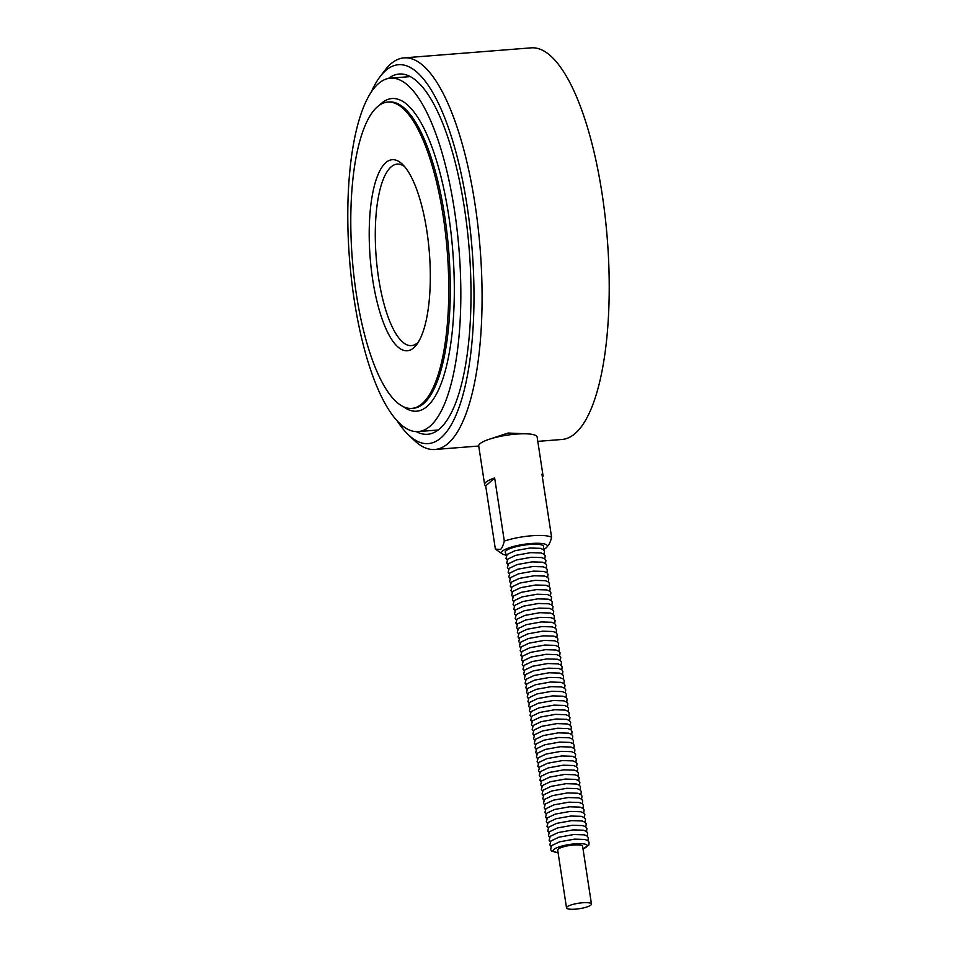 <?xml version="1.0" encoding="UTF-8"?>
<svg xmlns="http://www.w3.org/2000/svg" width="957" height="957" viewBox="0 0 957 957"><rect width="100%" height="100%" fill="white"/><g stroke="black" fill="none" stroke-linecap="round" stroke-linejoin="round"><path stroke-width="1.44" d="M575.432 909.15A12.62 2.763 -8.7 0 1 566.52 907.87A12.62 2.763 -8.7 0 1 578.578 903.229A12.62 2.763 -8.7 0 1 591.462 904.054A12.62 2.763 -8.7 0 1 575.432 909.15M591.462 904.054L582.622 846.287A12.62 2.763 171.3 0 0 569.738 845.474A12.62 2.763 171.3 0 0 557.692 850.103L566.52 907.87M543.385 549.629L543.6 546.112A19.499 4.271 171.3 0 0 529.951 544.449A19.499 4.271 171.3 0 0 505.164 551.986L506.42 555.287M547.811 545.789C549.127 544.724 550.395 541.913 551.615 537.356L541.949 474.205A29.547 6.46 -8.7 0 1 543.026 475.605A29.547 6.46 -8.7 0 1 542.416 477.256M495.367 549.091L485.701 485.941A29.547 6.46 -8.7 0 1 484.625 484.541A29.547 6.46 -8.7 0 1 494.649 477.926L504.315 541.088C503.095 545.646 501.827 548.457 500.523 549.509L495.367 549.091L502.293 553.924A23.159 5.06 -8.7 0 1 502.485 551.112A23.159 5.06 -8.7 0 1 529.903 543.612A23.159 5.06 -8.7 0 1 546.914 547.093A23.159 5.06 -8.7 0 1 543.504 549.438M543.026 475.605L537.14 437.098A29.547 6.46 171.3 0 0 519.603 433.88A29.547 6.46 171.3 0 0 488.752 439.419A29.547 6.46 171.3 0 0 478.727 446.034L434.885 449.491A196.412 60.901 -94.5 0 0 448.438 443.139A196.412 60.901 -94.5 0 0 477.962 226.247A196.412 60.901 -94.5 0 0 404.01 57.875A196.412 60.901 -94.5 0 0 385.049 70.136L380.12 76.584A190.024 58.927 85.5 0 1 465.652 196.963A190.024 58.927 85.5 0 1 441.44 437.457A190.024 58.927 85.5 0 1 408.352 434.753A190.024 58.927 85.5 0 1 397.119 420.793M551.615 537.356A29.547 6.46 171.3 0 0 504.315 541.088M506.253 555.144A23.159 5.06 -8.7 0 1 502.293 553.924M525.716 433.796L508.119 433.031L489.709 439.107M388.458 78.426A180.682 56.02 85.5 0 1 399.189 74.036A180.682 56.02 85.5 0 1 467.219 228.926A180.682 56.02 85.5 0 1 440.064 428.437A180.682 56.02 85.5 0 1 427.588 434.287A180.682 56.02 85.5 0 1 416.307 431.619M371.208 92.135A190.024 58.927 85.5 0 1 380.12 76.584M408.352 434.753L414.237 440.34A196.412 60.901 -94.5 0 0 434.885 449.491M404.01 57.875L531.147 47.85A196.412 60.901 85.5 0 1 605.099 216.222A196.412 60.901 85.5 0 1 575.564 433.114A196.412 60.901 85.5 0 1 562.01 439.466L537.786 441.38M378.147 83.905A177.248 54.956 85.5 0 1 390.384 78.163A177.248 54.956 85.5 0 1 459.097 250.555A177.248 54.956 85.5 0 1 418.245 431.583A177.248 54.956 85.5 0 1 351.506 279.623A177.248 54.956 85.5 0 1 378.147 83.905M418.376 342.08A91.023 28.22 85.5 0 1 417.742 342.666A91.023 28.22 85.5 0 1 411.462 345.609A91.023 28.22 85.5 0 1 376.173 257.086A91.023 28.22 85.5 0 1 397.155 164.137A91.023 28.22 85.5 0 1 404.536 166.542M413.914 347.654A95.808 29.703 -94.5 0 0 416.546 344.759A95.808 29.703 -94.5 0 0 429.382 252.899A95.808 29.703 -94.5 0 0 402.311 164.173A95.808 29.703 -94.5 0 0 369.809 252.792A95.808 29.703 -94.5 0 0 413.914 347.654M377.094 107.052A153.622 47.635 85.5 0 1 387.693 102.088A153.622 47.635 85.5 0 1 445.543 233.771A153.622 47.635 85.5 0 1 422.444 403.411A153.622 47.635 85.5 0 1 411.845 408.376A153.622 47.635 85.5 0 1 354.006 276.681A153.622 47.635 85.5 0 1 377.094 107.052M485.701 485.941L494.649 477.926M583.016 848.835A17.25 3.768 171.3 0 0 586.497 846.909A17.25 3.768 171.3 0 0 577.657 843.679A17.25 3.768 171.3 0 0 556.292 847.998A17.25 3.768 171.3 0 0 558.075 852.651M387.693 102.088L389.212 101.968A153.622 47.635 85.5 0 1 447.051 233.664A153.622 47.635 85.5 0 1 423.963 403.292A153.622 47.635 85.5 0 1 413.352 408.256L411.845 408.376M403.507 406.737A156.816 48.628 -94.5 0 0 427.456 406.127A156.816 48.628 -94.5 0 0 448.259 212.693A156.816 48.628 -94.5 0 0 379.714 105.007M558.098 852.759L551.758 851.096L550.55 849.469L551.651 845.581L559.558 841.825L574.511 839.133L584.918 839.445L587.885 840.713L589.057 842.28L588.89 844.947L583.028 848.943M550.969 846.407L549.832 844.852L550.945 840.964L558.852 837.208L573.793 834.516L584.213 834.827L587.179 836.083L588.352 837.662L587.933 840.748M550.263 841.789L549.127 840.234L550.239 836.334L558.134 832.578L573.087 829.886L583.507 830.209L586.474 831.466L587.646 833.045L587.227 836.131M549.557 837.16L548.421 835.605L549.533 831.717L557.429 827.961L572.382 825.269L582.801 825.592L585.768 826.848L586.94 828.427L586.521 831.501M548.851 832.542L547.715 830.987L548.828 827.099L556.723 823.343L571.676 820.651L582.083 820.962L585.05 822.23L586.222 823.798L585.816 826.884M548.146 827.925L547.009 826.37L548.122 822.482L556.017 818.725L570.97 816.034L581.378 816.345L584.344 817.601L585.517 819.18L585.098 822.266M547.428 823.295L546.303 821.74L547.416 817.852L555.311 814.096L570.264 811.404L580.672 811.727L583.638 812.983L584.811 814.563L584.392 817.649M546.722 818.678L545.598 817.122L546.71 813.235L554.605 809.478L569.559 806.787L579.966 807.11L582.933 808.366L584.105 809.933L583.686 813.019M546.016 814.06L544.892 812.505L546.004 808.617L553.9 804.861L568.853 802.169L579.26 802.48L582.227 803.748L583.399 805.316L582.98 808.402M545.311 809.443L544.186 807.887L545.287 803.988L553.194 800.231L568.147 797.54L578.554 797.863L581.521 799.119L582.693 800.698L582.275 803.784M544.605 804.813L543.468 803.258L544.581 799.37L552.488 795.614L567.429 792.922L577.849 793.245L580.815 794.501L581.988 796.08L581.569 799.155M543.899 800.196L542.763 798.64L543.875 794.753L551.77 790.996L566.723 788.305L577.143 788.616L580.109 789.884L581.282 791.451L580.863 794.537M543.193 795.578L542.057 794.023L543.169 790.135L551.065 786.379L566.018 783.687L576.437 783.998L579.404 785.254L580.576 786.833L580.157 789.92M542.487 790.949L541.351 789.405L542.463 785.506L550.359 781.749L565.312 779.058L575.731 779.381L578.686 780.637L579.858 782.216L579.452 785.302M541.782 786.331L540.645 784.776L541.758 780.888L549.653 777.132L564.606 774.44L575.013 774.763L577.98 776.019L579.152 777.586L578.734 780.673M541.064 781.713L539.939 780.158L541.052 776.271L548.947 772.514L563.9 769.823L574.308 770.134L577.274 771.402L578.447 772.969L578.028 776.055M540.358 777.096L539.234 775.541L540.346 771.653L548.241 767.897L563.195 765.205L573.602 765.516L576.569 766.772L577.741 768.351L577.322 771.438M539.652 772.466L538.528 770.911L539.64 767.024L547.536 763.267L562.489 760.576L572.896 760.899L575.863 762.155L577.035 763.734L576.616 766.82M538.947 767.849L537.822 766.294L538.923 762.406L546.83 758.65L561.783 755.958L572.19 756.269L575.157 757.537L576.329 759.104L575.911 762.191M538.241 763.231L537.104 761.676L538.217 757.788L546.124 754.032L561.065 751.341L571.485 751.652L574.451 752.908L575.624 754.487L575.205 757.573M537.535 758.614L536.399 757.059L537.511 753.159L545.418 749.403L560.359 746.711L570.779 747.034L573.745 748.29L574.918 749.869L574.499 752.956M536.829 753.984L535.693 752.429L536.805 748.541L544.7 744.785L559.654 742.094L570.073 742.417L573.04 743.673L574.212 745.252L573.793 748.326M536.123 749.367L534.987 747.812L536.099 743.924L543.995 740.168L558.948 737.476L569.367 737.787L572.322 739.055L573.494 740.622L573.087 743.709M535.418 744.749L534.281 743.194L535.394 739.306L543.289 735.55L558.242 732.859L568.649 733.17L571.616 734.426L572.788 736.005L572.37 739.091M534.7 740.12L533.575 738.565L534.688 734.677L542.583 730.921L557.536 728.229L567.944 728.552L570.91 729.808L572.083 731.387L571.664 734.474M533.994 735.502L532.87 733.947L533.982 730.059L541.877 726.303L556.83 723.612L567.238 723.935L570.205 725.191L571.377 726.758L570.958 729.844M533.288 730.885L532.164 729.33L533.276 725.442L541.172 721.686L556.125 718.994L566.532 719.305L569.499 720.573L570.671 722.14L570.252 725.227M532.582 726.267L531.458 724.712L532.571 720.812L540.466 717.068L555.419 714.365L565.826 714.688L568.793 715.944L569.965 717.523L569.547 720.609M531.877 721.638L530.74 720.083L531.853 716.195L539.76 712.439L554.701 709.747L565.12 710.07L568.087 711.326L569.259 712.905L568.841 715.98M531.171 717.02L530.034 715.465L531.147 711.577L539.054 707.821L553.995 705.13L564.415 705.441L567.381 706.709L568.554 708.276L568.135 711.362M530.465 712.403L529.329 710.848L530.441 706.96L538.336 703.204L553.29 700.512L563.709 700.823L566.676 702.079L567.848 703.658L567.429 706.745M529.759 707.773L528.623 706.23L529.735 702.33L537.631 698.574L552.584 695.883L563.003 696.206L565.958 697.462L567.13 699.041L566.723 702.127M529.054 703.156L527.917 701.601L529.03 697.713L536.925 693.957L551.878 691.265L562.285 691.588L565.252 692.844L566.424 694.411L566.006 697.497M528.348 698.538L527.211 696.983L528.324 693.095L536.219 689.339L551.172 686.648L561.58 686.959L564.546 688.227L565.719 689.794L565.3 692.88M527.63 693.921L526.506 692.366L527.618 688.478L535.513 684.722L550.466 682.03L560.874 682.341L563.84 683.597L565.013 685.176L564.594 688.262M526.924 689.291L525.8 687.736L526.912 683.848L534.807 680.092L549.761 677.4L560.168 677.723L563.135 678.98L564.307 680.559L563.888 683.645M526.218 684.674L525.094 683.119L526.206 679.231L534.102 675.475L549.055 672.783L559.462 673.094L562.429 674.362L563.601 675.929L563.183 679.015M525.513 680.056L524.376 678.501L525.489 674.613L533.396 670.857L548.349 668.165L558.756 668.476L561.723 669.733L562.895 671.312L562.477 674.398M524.807 675.439L523.67 673.884L524.783 669.984L532.69 666.228L547.631 663.536L558.051 663.859L561.017 665.115L562.19 666.694L561.771 669.78M524.101 670.809L522.965 669.254L524.077 665.366L531.972 661.61L546.926 658.918L557.345 659.241L560.312 660.497L561.484 662.077L561.065 665.151M523.395 666.192L522.259 664.637L523.371 660.749L531.267 656.992L546.22 654.301L556.639 654.612L559.594 655.88L560.766 657.447L560.359 660.533M522.689 661.574L521.553 660.019L522.666 656.131L530.561 652.375L545.514 649.683L555.921 649.994L558.888 651.25L560.06 652.83L559.642 655.916M521.984 656.945L520.847 655.389L521.96 651.502L529.855 647.745L544.808 645.054L555.216 645.377L558.182 646.633L559.355 648.212L558.936 651.298M521.266 652.327L520.141 650.772L521.254 646.884L529.149 643.128L544.102 640.436L554.51 640.759L557.476 642.015L558.649 643.582L558.23 646.669M520.56 647.71L519.436 646.154L520.548 642.267L528.443 638.51L543.397 635.819L553.804 636.13L556.771 637.398L557.943 638.965L557.524 642.051M519.854 643.092L518.73 641.537L519.842 637.649L527.738 633.893L542.691 631.189L553.098 631.512L556.065 632.768L557.237 634.347L556.818 637.434M519.149 638.463L518.024 636.907L519.125 633.02L527.032 629.263L541.985 626.572L552.392 626.895L555.359 628.151L556.531 629.73L556.113 632.804M518.443 633.845L517.306 632.29L518.419 628.402L526.326 624.646L541.267 621.954L551.687 622.265L554.653 623.533L555.826 625.1L555.407 628.187M517.737 629.227L516.601 627.672L517.713 623.785L525.608 620.028L540.561 617.337L550.981 617.648L553.947 618.904L555.12 620.483L554.701 623.569M517.031 624.598L515.895 623.055L517.007 619.155L524.903 615.399L539.856 612.707L550.275 613.03L553.242 614.286L554.414 615.865L553.995 618.952M516.325 619.98L515.189 618.425L516.302 614.538L524.197 610.781L539.15 608.09L549.557 608.413L552.524 609.669L553.696 611.236L553.278 614.322M515.62 615.363L514.483 613.808L515.596 609.92L523.491 606.164L538.444 603.472L548.851 603.783L551.818 605.051L552.99 606.618L552.572 609.705M514.902 610.745L513.777 609.19L514.89 605.303L522.785 601.546L537.738 598.855L548.146 599.166L551.112 600.422L552.285 602.001L551.866 605.087M514.196 606.116L513.072 604.561L514.184 600.673L522.079 596.917L537.033 594.225L547.44 594.548L550.407 595.804L551.579 597.383L551.16 600.47M513.49 601.498L512.366 599.943L513.478 596.055L521.374 592.299L536.327 589.608L546.734 589.919L549.701 591.187L550.873 592.754L550.454 595.84M512.785 596.881L511.66 595.326L512.761 591.438L520.668 587.682L535.621 584.99L546.028 585.301L548.995 586.569L550.167 588.136L549.749 591.223M512.079 592.263L510.942 590.708L512.055 586.808L519.962 583.052L534.903 580.361L545.323 580.684L548.289 581.94L549.462 583.519L549.043 586.605M511.373 587.634L510.237 586.079L511.349 582.191L519.244 578.435L534.197 575.743L544.617 576.066L547.583 577.322L548.756 578.901L548.337 581.976M510.667 583.016L509.531 581.461L510.643 577.573L518.538 573.817L533.492 571.126L543.911 571.437L546.878 572.705L548.05 574.272L547.631 577.358M509.961 578.399L508.825 576.844L509.937 572.956L517.833 569.2L532.786 566.508L543.205 566.819L546.16 568.075L547.332 569.654L546.926 572.741M509.256 573.769L508.119 572.214L509.232 568.326L517.127 564.57L532.08 561.879L542.487 562.202L545.454 563.458L546.626 565.037L546.208 568.123M508.538 569.152L507.413 567.597L508.526 563.709L516.421 559.953L531.374 557.261L541.782 557.584L544.748 558.84L545.921 560.407L545.502 563.494M507.832 564.534L506.708 562.979L507.82 559.091L515.715 555.335L530.668 552.644L541.076 552.955L544.043 554.223L545.215 555.79L544.796 558.876M507.126 559.917L506.002 558.362L507.114 554.474L515.01 550.718L529.963 548.014L540.37 548.337L543.337 549.593L544.509 551.172L544.09 554.259M484.625 484.541L478.727 446.034M546.914 547.093L548.481 545.059M418.245 431.583L438.162 430.004M390.384 78.163L410.302 76.596"/></g></svg>
